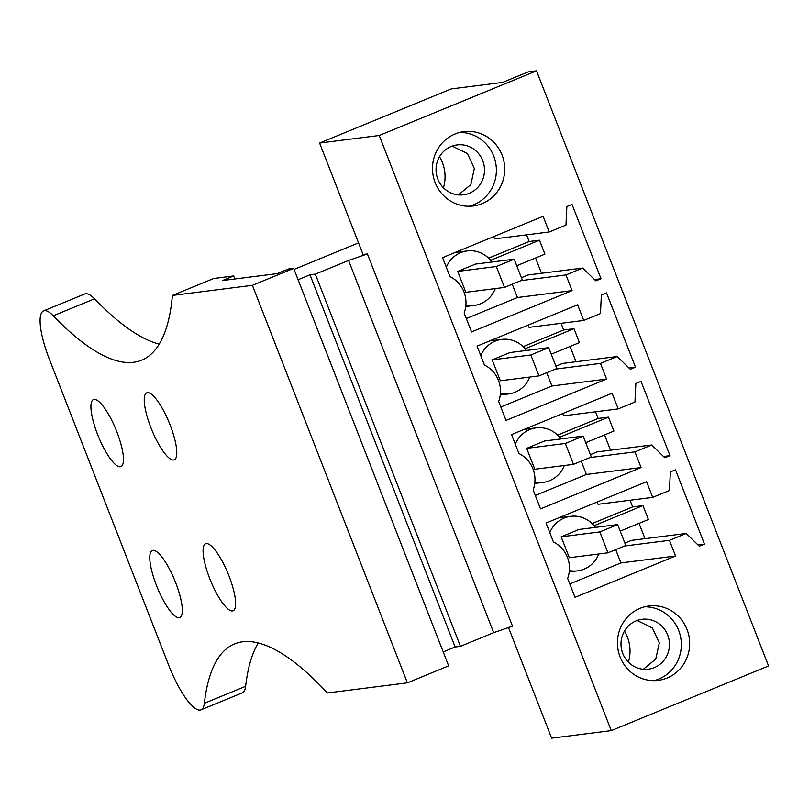 <?xml version="1.0" encoding="UTF-8"?>
<svg xmlns="http://www.w3.org/2000/svg" width="809" height="809" viewBox="0 0 809 809"><rect width="100%" height="100%" fill="white"/><g stroke="black" fill="none" stroke-linecap="round" stroke-linejoin="round"><path stroke-width="1.21" d="M528.196 71.89L536.519 70.838L379.259 135.487L319.606 143.041L451.22 88.929L502.541 82.437L528.196 71.89M508.507 627.551L551.637 738.162L611.28 730.618L768.55 665.959L536.519 70.838M654.066 680.632A37.467 36.092 82.8 0 0 658.799 679.075A37.467 36.092 82.8 0 0 680.612 637.148A37.467 36.092 82.8 0 0 644.712 606.79M469.109 206.255A37.467 36.092 82.8 0 0 473.852 204.687A37.467 36.092 82.8 0 0 495.664 162.771A37.467 36.092 82.8 0 0 459.765 132.413M611.28 730.618L379.259 135.487M704.477 544.113L675.515 469.817L670.348 471.94L669.437 490.497L652.701 497.373L646.593 481.699L546.045 523.039L553.437 541.99A28.639 27.577 -97.2 0 1 567.635 578.395L575.017 597.345L675.566 556.005L669.458 540.331L686.194 533.455L699.32 546.237L704.477 544.113L697.985 544.942M639.97 608.358A37.467 36.092 -97.2 0 1 648.848 606.012A37.467 36.092 -97.2 0 1 688.469 633.963A37.467 36.092 -97.2 0 1 667.132 678.013A37.467 36.092 -97.2 0 1 658.263 680.359A37.467 36.092 -97.2 0 1 618.642 652.408A37.467 36.092 -97.2 0 1 639.97 608.358M669.994 455.649L641.021 381.342L635.864 383.466L634.954 402.033L618.218 408.909L612.1 393.235L511.561 434.575L518.943 453.525A28.639 27.577 -97.2 0 1 533.141 489.93L540.523 508.881L641.072 467.541L634.964 451.867L651.7 444.98L664.826 457.773L669.994 455.649L663.491 456.468M635.5 367.185L606.528 292.878L601.37 295.002L600.46 313.558L583.724 320.445L577.616 304.771L477.067 346.11L484.449 365.051A28.639 27.577 -97.2 0 1 498.647 401.466L506.029 420.407L606.578 379.067L600.47 363.403L617.206 356.516L630.332 369.308L635.5 367.185L629.008 368.004M601.006 278.711L572.034 204.414L566.876 206.538L565.966 225.094L549.23 231.971L543.122 216.306L442.574 257.636L449.956 276.587A28.639 27.577 -97.2 0 1 464.154 312.992L471.546 331.943L572.084 290.603L565.976 274.929L582.713 268.052L595.849 280.834L601.006 278.711L594.514 279.54M482.184 203.635A37.467 36.092 -97.2 0 1 473.305 205.982A37.467 36.092 -97.2 0 1 433.685 178.031A37.467 36.092 -97.2 0 1 455.022 133.981A37.467 36.092 -97.2 0 1 463.891 131.634A37.467 36.092 -97.2 0 1 503.511 159.585A37.467 36.092 -97.2 0 1 482.184 203.635M628.401 662.166A37.467 36.092 82.8 0 0 624.467 631.081M319.606 143.041L363.069 254.501L367.397 253.945L512.512 626.166L493.682 632.668L460.442 646.34L455.113 647.008L443.211 651.912M358.539 242.892L294.072 269.397M460.442 646.34L315.328 274.13L309.999 274.797L298.086 279.692M315.328 274.13L348.568 260.458L367.397 253.945M443.443 187.779A37.467 36.092 82.8 0 0 439.509 156.703M675.566 556.005L620.918 562.922L615.73 549.624M669.458 540.331L624.477 546.024M569.789 583.946L620.918 562.922M652.701 497.373L598.053 504.3L597.173 502.025M620.22 531.129L648.393 519.54L642.963 505.615L632.638 506.919L592.117 523.575M639.049 523.383L645.016 538.663M630.029 500.245L632.638 506.919M686.194 533.455L631.546 540.372L624.882 543.112M618.218 408.909L563.57 415.826L562.68 413.551M585.726 442.665L613.9 431.076L608.469 417.141L598.144 418.455L557.623 435.111M604.566 434.918L610.522 450.198M595.545 411.781L598.144 418.455M651.7 444.98L597.052 451.907L590.398 454.638M634.964 451.867L589.983 457.56M641.072 467.541L586.424 474.458L581.236 461.16M535.305 495.472L586.424 474.458M583.724 320.445L529.076 327.362L528.186 325.087M551.232 354.19L579.416 342.611L573.975 328.676L563.651 329.981L523.13 346.646M570.072 346.454L576.028 361.734M561.052 323.317L563.651 329.981M617.206 356.516L562.558 363.433L555.904 366.174M600.47 363.403L555.49 369.096M606.578 379.067L551.93 385.994L546.742 372.686M500.811 407.008L551.93 385.994M572.084 290.603L517.436 297.52L512.259 284.222M466.318 318.544L517.436 297.52M549.23 231.971L494.582 238.898L493.692 236.622M516.739 265.726L544.922 254.137L539.492 240.212L529.157 241.517L488.636 258.172M535.578 257.98L541.534 273.26M526.558 234.843L529.157 241.517M582.713 268.052L528.065 274.969L521.411 277.709M565.976 274.929L520.996 280.622M493.682 632.668L348.568 260.458M455.113 647.008L309.999 274.797M642.963 505.615L594.089 525.708M608.469 417.141L559.595 437.234M573.975 328.676L525.112 348.77M539.492 240.212L490.618 260.306M569.374 570.557A27.476 26.464 82.8 0 0 577.616 570.851A27.476 26.464 82.8 0 0 584.118 569.131A27.476 26.464 82.8 0 0 598.771 553.983M595.404 527.397A27.476 26.464 82.8 0 0 570.709 516.334A27.476 26.464 82.8 0 0 564.207 518.053A27.476 26.464 82.8 0 0 549.786 532.625M560.91 438.933A27.476 26.464 82.8 0 0 536.215 427.87A27.476 26.464 82.8 0 0 529.713 429.579A27.476 26.464 82.8 0 0 515.293 444.161M534.88 482.083A27.476 26.464 82.8 0 0 543.122 482.386A27.476 26.464 82.8 0 0 549.624 480.667A27.476 26.464 82.8 0 0 564.278 465.509M526.416 350.469A27.476 26.464 82.8 0 0 501.722 339.396A27.476 26.464 82.8 0 0 495.219 341.115A27.476 26.464 82.8 0 0 480.799 355.687M500.387 393.619A27.476 26.464 82.8 0 0 508.628 393.922A27.476 26.464 82.8 0 0 515.131 392.203A27.476 26.464 82.8 0 0 529.784 377.045M465.903 305.155A27.476 26.464 82.8 0 0 474.135 305.448A27.476 26.464 82.8 0 0 480.647 303.729A27.476 26.464 82.8 0 0 495.29 288.58M491.923 261.995A27.476 26.464 82.8 0 0 467.238 250.932A27.476 26.464 82.8 0 0 460.726 252.651A27.476 26.464 82.8 0 0 446.305 267.223M514.19 259.183L496.342 266.515L504.492 287.417L522.331 280.076L514.19 259.183L475.53 264.078L457.692 271.409L465.832 292.312L504.492 287.417M496.342 266.515L457.692 271.409M548.684 347.648L530.835 354.979L538.986 375.882L556.825 368.54L548.684 347.648L510.024 352.542L492.185 359.874L500.326 380.776L538.986 375.882M530.835 354.979L492.185 359.874M583.168 436.112L565.329 443.453L573.47 464.346L591.318 457.014L583.168 436.112L544.518 441.006L526.669 448.348L534.82 469.24L573.47 464.346M565.329 443.453L526.669 448.348M617.661 524.586L599.813 531.918L607.964 552.82L625.812 545.478L617.661 524.586L579.011 529.47L561.163 536.812L569.314 557.714L607.964 552.82M599.813 531.918L561.163 536.812M233.68 275.94L222.526 280.531L277.174 273.614L288.328 269.023L293.667 268.345L252.398 285.314L172.418 295.437L213.687 278.478L233.68 275.94L234.863 278.963M43.544 310.909L84.814 293.94A49.956 13.005 67.7 0 1 94.542 298.814L53.273 315.783A49.956 13.005 -112.3 0 0 43.544 310.909A49.956 13.005 -112.3 0 0 49.218 358.802L168.717 665.301A49.956 13.005 -112.3 0 0 201.047 709.817A49.956 13.005 -112.3 0 0 204.353 703.294A454.516 118.286 -112.3 0 1 234.509 643.934A454.516 118.286 -112.3 0 1 327.402 692.959L407.382 682.836L448.651 665.868L293.667 268.345M201.047 709.817L242.306 692.848A49.956 13.005 67.7 0 0 245.623 686.325A454.516 118.286 67.7 0 1 258.243 642.993M159.262 344.098A454.516 118.286 67.7 0 1 94.542 298.814M53.273 315.783A454.516 118.286 -112.3 0 0 141.727 360.126A454.516 118.286 -112.3 0 0 172.418 295.437M407.382 682.836L252.398 285.314M94.077 399.413A36.223 9.425 -112.3 0 0 93.429 399.585A36.223 9.425 -112.3 0 0 98 435.485A36.223 9.425 -112.3 0 0 120.329 466.753A36.223 9.425 -112.3 0 0 120.976 466.581A36.223 9.425 -112.3 0 0 116.395 430.681A36.223 9.425 -112.3 0 0 94.077 399.413M152.921 550.342A36.223 9.425 -112.3 0 0 152.274 550.514A36.223 9.425 -112.3 0 0 156.845 586.414A36.223 9.425 -112.3 0 0 179.173 617.682A36.223 9.425 -112.3 0 0 179.82 617.51A36.223 9.425 -112.3 0 0 175.24 581.61A36.223 9.425 -112.3 0 0 152.921 550.342M232.486 610.926A36.223 9.425 -112.3 0 0 233.134 610.765A36.223 9.425 -112.3 0 0 228.553 574.855A36.223 9.425 -112.3 0 0 206.234 543.587A36.223 9.425 -112.3 0 0 205.587 543.759A36.223 9.425 -112.3 0 0 210.168 579.669A36.223 9.425 -112.3 0 0 232.486 610.926M173.642 459.997A36.223 9.425 -112.3 0 0 174.289 459.836A36.223 9.425 -112.3 0 0 169.708 423.926A36.223 9.425 -112.3 0 0 147.39 392.658A36.223 9.425 -112.3 0 0 146.742 392.83A36.223 9.425 -112.3 0 0 151.323 428.74A36.223 9.425 -112.3 0 0 173.642 459.997M642.457 669.174A25.14 24.219 -97.2 0 1 620.988 644.207A25.14 24.219 -97.2 0 1 642.063 619.3A25.14 24.219 -97.2 0 1 647.989 619.31A25.14 24.219 -97.2 0 1 669.447 644.277A25.14 24.219 -97.2 0 1 648.383 669.185A25.14 24.219 -97.2 0 1 642.457 669.174M637.138 620.483L652.367 627.926L659.305 642.912L655.765 659.032L643.307 669.276M457.5 194.797A25.14 24.219 -97.2 0 1 436.041 169.829A25.14 24.219 -97.2 0 1 457.115 144.922A25.14 24.219 -97.2 0 1 463.041 144.922A25.14 24.219 -97.2 0 1 484.5 169.89A25.14 24.219 -97.2 0 1 463.426 194.807A25.14 24.219 -97.2 0 1 457.5 194.797M452.18 146.095L467.42 153.548L474.347 168.535L470.808 184.654L458.349 194.888M245.623 686.325L204.353 703.294M558.655 517.861L570.709 516.334M569.233 571.912L577.616 570.851M534.739 483.448L543.122 482.386M524.161 429.387L536.215 427.87M500.245 394.974L508.628 393.922M489.667 340.923L501.722 339.396M455.174 252.459L467.238 250.932M465.751 306.51L474.135 305.448"/></g></svg>
